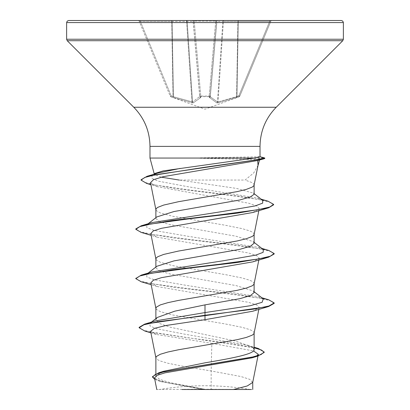 <?xml version="1.0" encoding="UTF-8"?>
<svg xmlns="http://www.w3.org/2000/svg" width="410" height="410" viewBox="0 0 410 410"><rect width="100%" height="100%" fill="white"/><g stroke="black" fill="none" stroke-linecap="round" stroke-linejoin="round"><path stroke-width="0.31" stroke-dasharray="2.05 1.54" d="M209.274 96.647A1.035 0.974 -175 0 0 210.263 95.766L216.767 21.448L210.263 95.766A1.035 0.395 -175 0 1 209.228 96.073L200.772 96.073A1.035 0.395 175 0 1 199.737 95.766L193.233 21.448L199.737 95.766A1.035 0.395 175 0 0 200.741 96.073A1.035 0.395 175 0 0 200.772 96.073L194.217 21.141L193.233 21.448L194.217 21.141L194.217 20.5L140.358 20.5L215.783 20.5L194.217 20.5L194.217 21.141L215.783 21.141L216.767 21.448L215.783 21.141L215.783 20.5L217.797 20.5L215.783 20.5L209.228 96.073L215.783 21.141L194.217 21.141L200.772 96.073L209.228 96.073A1.035 0.395 -175 0 0 209.259 96.073A1.035 0.395 -175 0 0 210.263 95.766A1.035 0.974 -175 0 1 209.274 96.647L200.726 96.647L209.274 96.647L209.213 97.334L209.274 96.647M239.209 96.647L238.856 95.766L239.814 96.073L238.856 95.766L236.57 96.729L218.007 101.972L236.975 96.447L238.277 21.448L269.642 21.448L270.851 21.141L239.814 96.073L270.851 21.141L269.642 21.448L269.642 20.5L271.809 20.5L238.277 20.5L269.642 20.5L269.642 21.448L238.856 95.766L269.642 21.448L238.277 21.448L236.975 96.447L238.856 95.766L239.209 96.647L217.874 102.859L216.731 102.859L209.213 97.334L216.731 102.859L217.874 102.859L239.209 96.647A1.035 1.035 -157.5 0 0 239.814 96.073L239.814 96.073A1.035 1.035 22.5 0 1 239.209 96.647M200.787 97.334L200.726 96.647L200.787 97.334A1.035 0.974 -5 0 1 199.798 96.447L192.551 101.972L199.798 96.447A1.035 0.974 -5 0 0 200.787 97.334M193.269 102.859L200.649 97.616L193.269 102.859L192.126 102.859L193.269 102.859A1.035 0.953 66.7 0 1 192.551 101.972L173.43 96.729L192.551 101.972A1.035 0.953 -113.3 0 0 193.269 102.859M173.471 97.616L192.126 102.859L173.471 97.616A1.035 0.354 108.9 0 1 173.43 96.729L173.025 96.447L173.43 96.729A1.035 0.354 -71.1 0 0 173.471 97.616M170.791 96.647L172.677 97.334L170.791 96.647L171.144 95.766L170.186 96.073L139.149 21.141L170.186 96.073L171.144 95.766L170.791 96.647A1.035 1.035 -22.5 0 1 170.186 96.073A1.035 1.035 157.5 0 0 170.791 96.647M205 389.5L250.438 389.5L205 389.5M149.983 158.055L263 157.85L263 158.26L258.818 159.413M200.413 158.055L264.778 158.46M200.413 157.85L260.022 156.763M341.299 20.5L68.701 20.5M258.023 165.414L253.713 172.943L245.108 180.051L179.293 180.051L236.555 188.421L253.359 193.095L254.123 194.268M199.849 158.26L257.485 159.639M259.366 159.731L258.326 160.346M161.222 177.166L154.36 174.383L154.837 173.44M254.097 185.135L253.621 183.767L252.135 182.645L245.108 180.051M252.724 382.402L249.736 379.347L241.013 376.549L211.155 370.953L211.155 389.244L204.703 389.244L170.15 382.648L159.582 379.352L155.877 376.062L163.621 371.265M150.608 331.285L156.272 334.437L211.847 343.38L211.155 370.953L184.592 366.601L167.874 363.234L160.315 360.99L157.865 359.867L156.379 358.745L155.877 357.628M254.123 349.592L252.632 347.249L235.196 340.966L170.278 327.236L159.618 323.51L155.877 319.785L157.363 317.442M254.097 333.197L253.621 331.828L252.135 330.706L249.685 329.584L242.125 327.339L225.408 323.977L172.83 315.003L160.315 311.636L156.379 309.391L155.877 308.274M254.123 292.54L253.088 290.926L236.001 285.565L170.263 274.034L159.618 270.948L155.877 267.863L156.907 266.249M254.097 283.843L253.621 282.475L252.135 281.352L249.685 280.23L242.125 277.985L225.408 274.623L172.83 265.649L160.315 262.282L156.379 260.037L155.877 258.92M254.123 243.186L253.088 241.572L235.991 236.211L170.278 224.68L159.618 221.595L155.877 218.509L156.912 216.895M254.097 234.489L253.621 233.121L252.135 231.998L249.685 230.876L242.125 228.631L225.408 225.269L172.83 216.296L160.315 212.928L156.379 210.684L155.877 209.566M211.847 343.38L253.518 350.914M256.639 356.029L252.047 357.822M154.493 377.979L160.986 381.628L201.571 389.182L157.358 389.5M211.155 389.244L251.525 389.5M155.211 320.948L150.039 323.213L149.968 325.965L156.497 328.712L184.864 334.212L247.66 345.205L253.17 347.67L254.123 348.915M139.123 327.349L142.798 329.988L153.304 332.633L188.974 337.922L229.902 343.211L258.336 348.495M152.489 376.636L156.615 379.783L168.167 382.93L204.703 389.244M145.037 331.126L254.123 347.798M154.77 379.378L159.526 381.187L201.028 389.069L204.559 389.223M201.571 389.182L201.028 389.069M150.506 182.701L157.594 186.729L248.685 203.211L256.793 205.963L259.228 208.716L252.698 212.529M150.803 233.541L157.302 237.211L248.491 252.965L256.711 255.594L259.197 258.218L252.688 261.887M150.803 282.895L157.302 286.564L248.491 302.319L256.706 304.948L259.197 307.572L252.698 311.241M263.287 298.89L257.998 296.62L186.632 285.416L154.324 279.815L146.857 277.016L146.708 274.213L151.992 271.948M263.287 249.536L258.003 247.271L186.627 236.063L154.314 230.461L146.857 227.663L146.713 224.859L152.002 222.589M262.718 200.362L257.208 198.015L188.277 186.801L158.445 181.194L151.879 178.386L152.079 175.583L157.927 173.066M268.704 299.777L237.646 294.447L192.116 289.117L152.3 283.787L140.384 281.122L135.838 278.452M268.709 250.423L237.257 245.042L191.244 239.66L151.439 234.279L139.841 231.588L135.812 228.898M267.971 201.166L237.129 195.806L193.028 190.445L155.564 185.084L144.797 182.404L141.091 179.724M274.188 303.338L270.169 300.648L258.577 297.957L218.786 292.576L172.769 287.19L141.301 281.808M274.188 253.98L270.164 251.289L258.566 248.598L218.761 243.217L172.748 237.836L141.291 232.455M273.629 204.8L269.724 202.13L258.52 199.465L220.416 194.125L176.715 188.79L146.734 183.449M238.277 20.5L217.797 20.5L238.277 20.5A1.035 0.395 90 0 0 237.882 21.448A1.035 0.395 90 0 1 238.277 20.5L238.277 21.448L237.882 21.448L236.57 96.729L237.882 21.448L223.399 21.448A1.035 0.395 90 0 1 223.798 20.5A1.035 0.958 90 0 0 222.84 21.448A1.035 0.958 90 0 1 223.798 20.5A1.035 0.395 90 0 0 223.399 21.448L238.277 21.448L238.277 20.5M138.19 20.5A1.035 1.035 0 0 1 139.149 21.141A1.035 1.035 0 0 0 138.19 20.5L140.358 20.5L140.358 21.448L139.149 21.141L140.358 21.448L140.358 20.5M223.757 389.5L181.953 389.5M217.449 101.972L210.258 96.729L217.449 101.972L218.007 101.972L217.449 101.972L222.84 21.448L217.449 101.972A1.035 0.953 -66.7 0 1 216.731 102.859A1.035 0.953 113.3 0 0 217.449 101.972M186.601 21.448L187.16 21.448L186.601 21.448A1.035 0.395 90 0 0 186.201 20.5A1.035 0.395 90 0 1 186.601 21.448L191.993 101.972A1.035 0.379 99.7 0 0 192.126 102.859A1.035 0.379 -80.3 0 1 191.993 101.972L186.601 21.448L172.118 21.448A1.035 0.395 90 0 0 171.723 20.5A1.035 0.395 90 0 1 172.118 21.448L186.601 21.448M193.156 21.448L193.156 21.448A1.035 0.958 90 0 0 192.203 20.5A1.035 0.958 90 0 1 193.156 21.448L199.742 96.729A1.035 0.922 48.2 0 0 200.649 97.616A1.035 0.922 -131.8 0 1 199.742 96.729L193.156 21.448L187.16 21.448A1.035 0.958 90 0 0 186.201 20.5A1.035 0.958 90 0 1 187.16 21.448L193.156 21.448M210.258 96.729L216.844 21.448A1.035 0.958 90 0 1 217.797 20.5A1.035 1.035 0 0 0 216.767 21.448A1.035 1.035 0 0 1 217.797 20.5A1.035 1.035 0 0 0 216.767 21.448A1.035 1.035 0 0 1 217.797 20.5A1.035 0.958 90 0 0 216.844 21.448L222.84 21.448L216.844 21.448L210.258 96.729A1.035 0.922 -48.2 0 1 209.351 97.616A1.035 0.922 131.8 0 0 210.258 96.729M210.202 96.447A1.035 0.974 -175 0 1 209.213 97.334A1.035 0.974 -175 0 0 210.202 96.447M217.874 102.859A1.035 0.379 -99.7 0 0 218.007 101.972L223.399 21.448L218.007 101.972A1.035 0.379 80.3 0 1 217.874 102.859M236.529 97.616A1.035 0.354 -108.9 0 0 236.57 96.729A1.035 0.354 71.1 0 1 236.529 97.616M237.323 97.334L236.975 96.447L237.323 97.334M199.737 95.766A1.035 0.974 -5 0 0 200.726 96.647A1.035 0.974 -5 0 1 199.737 95.766M173.025 96.447L172.677 97.334L173.025 96.447L171.723 21.448L140.358 21.448L171.144 95.766L173.025 96.447L171.144 95.766L140.358 21.448L171.723 21.448L173.025 96.447M193.233 21.448A1.035 1.035 0 0 0 192.203 20.5A1.035 1.035 0 0 1 193.233 21.448A1.035 1.035 0 0 0 192.203 20.5A1.035 1.035 0 0 1 193.233 21.448M270.851 21.141A1.035 1.035 0 0 1 271.809 20.5A1.035 1.035 0 0 0 270.851 21.141M200.726 96.647L200.772 96.073L200.726 96.647M343.375 22.576L66.625 22.576M343.375 39.242L66.625 39.242M342.765 40.713L67.235 40.713M276.227 107.251L133.773 107.251M260.017 146.385L149.983 146.385M258.413 156.584L263 157.85M173.43 96.729L172.118 21.448L173.43 96.729M192.551 101.972L187.16 21.448L192.551 101.972M172.118 21.448L171.723 21.448L172.118 21.448M171.723 21.448L171.723 20.5L171.723 21.448M216.767 21.448A1.035 1.035 0 0 1 217.797 20.5A1.035 1.035 0 0 0 216.767 21.448M239.768 96.186L239.163 96.76L205 109.198L170.837 96.76L170.232 96.186M250.438 389.5A276.75 276.75 0 0 0 159.562 389.5M257.864 166.086L257.957 165.748M154.36 174.383L154.232 173.912M155.877 376.062L155.877 373.817M155.877 319.785L155.877 318.616M155.877 267.863L155.877 267.059M155.877 218.509L155.877 217.705M258.054 355.624L257.967 356.059M247.66 345.205L254.123 347.214M150.921 332.848L156.272 334.437M159.526 381.187L160.986 381.628M259.228 208.716L258.833 210.684M259.197 258.218L258.833 260.037M259.197 307.572L258.833 309.391M257.998 296.62L261.841 297.762M258.003 247.271L261.841 248.409M257.208 198.015L261.221 199.198M253.088 290.926L254.123 291.736M146.708 274.213L148.159 273.086M254.123 242.382L253.088 241.572M146.713 224.859L148.159 223.732M254.123 193.684L253.365 193.089M152.079 175.583L153.683 174.337M157.594 186.729L150.906 184.695M157.302 237.211L151.167 235.36M157.302 286.564L151.167 284.714M151.48 322.081L150.039 323.213M253.17 347.67L252.637 347.249"/><path stroke-width="0.61" d="M205 20.5L341.299 20.5L342.78 21.12L343.375 22.576L66.625 22.576L67.219 21.12L68.701 20.5L205 20.5M257.485 159.639L259.366 159.731M150.906 184.695L146.734 183.449L141.091 180.133L144.725 177.468L155.134 174.803L263.989 158.803L257.726 160.505L258.023 165.414L254.097 185.135L253.621 186.007L252.135 187.129L246.323 189.374L237.17 191.619L178.442 201.715L163.677 205.077L157.865 207.322L156.379 208.444L155.877 209.566L155.877 217.705M179.293 180.051L161.222 177.166M153.683 174.337L154.837 173.44L163.175 170.909L254.395 158.055L149.983 158.055L149.983 146.385L260.017 146.385C260.242 131.195 265.644 118.152 276.227 107.251L342.765 40.713L343.375 39.242L343.375 22.576M260.017 146.385L260.017 156.763L254.395 158.055M148.159 223.732L156.912 216.895L174.019 211.529L239.722 200.003L250.372 196.923L254.123 194.268L254.123 185.012M155.877 373.817L155.877 357.628L156.379 356.505L160.315 354.26L167.874 352.016L178.442 349.776L237.17 339.68L246.323 337.435L252.135 335.19L253.621 334.068L254.097 333.197L258.833 309.391M254.123 347.214L258.336 348.495L264.194 352L260.996 354.599L251.858 357.197L158.767 372.787L163.621 371.265L205 362.824C231.199 358.417 254.779 354.02 254.123 349.592L254.123 333.074M151.48 322.081L157.363 317.442L174.783 311.164L205 304.876L239.747 298.705L250.387 295.62L254.123 292.54L254.123 283.72M155.877 318.616L155.877 308.274L156.379 307.151L160.315 304.907L167.874 302.662L178.442 300.422L237.17 290.326L246.323 288.081L252.135 285.837L253.621 284.714L254.097 283.843L258.833 260.037M148.159 273.086L156.907 266.249L174.004 260.888L239.722 249.357L250.377 246.272L254.123 243.186L254.123 234.366M155.877 267.059L155.877 258.92L156.379 257.798L157.865 256.675L163.677 254.431L178.442 251.069L237.17 240.972L246.323 238.728L252.135 236.483L253.621 235.36L254.097 234.489L258.833 210.684M253.518 350.914L258.31 354.337L256.639 356.029M264.194 352L264.194 352.41L257.757 356.121L252.047 357.827L164.907 372.854L156.917 375.406L154.493 377.979L156.784 389.5L157.358 389.5M251.525 389.5L181.953 389.5M233.526 389.5L247.281 385.953L252.724 382.402L257.967 356.059M205 304.876L205 312.574L155.211 320.948L144.576 324.146L139.123 327.349L139.123 327.759L145.037 331.126L150.921 332.848M254.123 348.915L254.123 349.592M254.123 291.736L263.287 298.89L262.103 302.313L250.259 305.732L205 312.574L205 315.264L144.576 324.146M158.767 372.787L152.489 376.636L152.489 377.051L154.77 379.378M268.709 306.485L252.698 311.241L205 319.687L205 315.674L268.709 306.485L274.188 303.338L274.188 302.928L268.914 306.014L253.918 309.094L205 315.264L205 315.674L158.019 321.717L143.987 324.735L139.123 327.759M254.123 347.798L261.406 350.002L264.173 352.205M257.757 356.121L163.949 371.819L155.41 374.433L152.489 377.051M205 319.687L166.004 325.494L154.324 328.389L150.608 331.285M257.726 160.505L163.318 176.654L153.509 179.677L150.506 182.701L155.902 209.812M151.167 235.36L141.291 232.455L135.812 229.308L139.83 226.617L151.423 223.927L191.219 218.54L237.241 213.159L268.704 207.778L252.698 212.534L161.504 228.288L153.289 230.917L150.803 233.541L155.902 259.166M151.167 284.714L141.301 281.808L135.812 278.662L139.836 275.966L151.434 273.275L191.234 267.894L237.246 262.513L268.704 257.132L252.688 261.887L161.494 277.647L153.289 280.271L150.803 282.895L155.902 308.52M135.838 278.452L141.301 275.1L151.992 271.948L223.363 260.745L255.681 255.138L263.143 252.34L263.287 249.536L254.123 242.382M135.812 229.308L135.812 228.898L141.296 225.746L152.002 222.589L222.727 211.478L255.148 205.922L262.656 203.145L262.718 200.362L254.123 193.684M141.091 180.133L141.091 179.724L147.077 176.29L157.927 173.066L180.149 168.407M274.188 302.928L268.704 299.777L261.841 297.762M141.301 275.1L172.764 269.718L218.781 264.332L258.577 258.951L270.169 256.26L274.188 253.57L268.709 250.423L261.841 248.409M141.296 225.746L172.425 220.406L218.033 215.065L257.844 209.73L269.683 207.06L273.629 204.39L267.971 201.166L261.221 199.198M147.077 176.29L205.261 167.167L253.211 160.33L264.778 158.05L263 157.85M268.704 257.132L274.188 253.98L274.188 253.57M268.704 207.778L273.629 204.8L273.629 204.39M263.989 158.803L264.778 158.46L264.778 158.05M140.358 20.5L138.19 20.5M149.983 146.385C149.758 131.195 144.356 118.152 133.773 107.251L67.235 40.713L66.625 39.242L343.375 39.242M67.235 40.713L342.765 40.713M133.773 107.251L276.227 107.251M258.818 159.413L258.003 159.639M257.957 165.748L259.489 160.033M154.232 173.912L149.983 158.055M258.31 354.337L258.054 355.624M252.75 389.5L252.75 382.146M150.613 331.285L155.902 357.874M259.884 156.676L264.624 157.952M135.812 278.662L135.812 278.246M66.625 39.242L66.625 22.576"/></g></svg>
